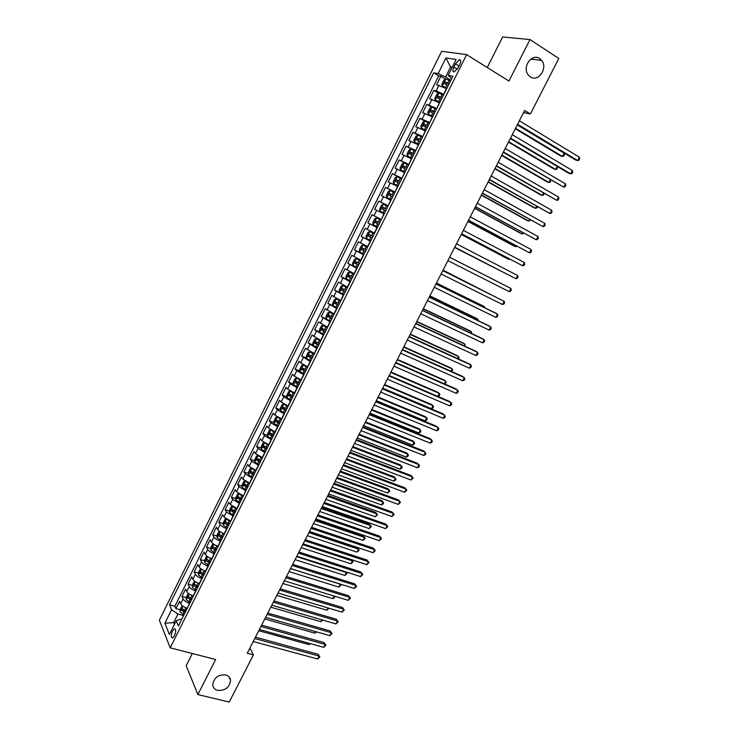 <?xml version="1.0" encoding="UTF-8"?>
<svg xmlns="http://www.w3.org/2000/svg" width="739" height="739" viewBox="0 0 739 739"><rect width="100%" height="100%" fill="white"/><g stroke="black" fill="none" stroke-linecap="round" stroke-linejoin="round"><path stroke-width="1.11" d="M225.626 674.91C228.536 675.751 230.18 677.561 230.559 680.351C229.644 687.353 225.367 690.697 217.737 690.392C214.763 689.552 213.1 687.704 212.74 684.831C213.756 677.848 218.051 674.541 225.626 674.91M539.682 58.575L541.678 60.422C548.209 68.09 538.26 82.528 530.343 76.893L528.145 74.805C521.845 67.037 531.895 52.875 539.682 58.575M174.45 635.863C176.122 631.476 176.076 629.138 174.321 628.834L172.483 631.014C170.82 635.383 170.866 637.729 172.621 638.043L174.45 635.863M192.343 653.525L186.182 665.765L197.876 694.577L229.266 702.05L253.422 654.874L249.921 648.029M441.645 51.305L159.365 620.206L170.21 647.835L466.623 54.631L441.645 51.305M466.623 54.631L508.922 81.068L529.974 39.555L502.631 36.95L487.25 67.517M446.67 88.745L436.647 84.726L440.86 76.274L445.589 79.138M443.843 94.398L436.186 90.832L433.848 90.352L438.652 93.206M433.848 90.352L429.664 98.767L439.613 102.869M432.583 116.947L422.699 112.762L426.874 104.375L431.733 107.22M425.581 130.969L415.761 126.702L419.918 118.342L424.962 121.242M418.607 144.946L408.843 140.586L412.99 132.263L418.708 135.496M411.66 158.857L401.961 154.423L406.09 146.128L413.443 150.22M404.732 172.732L395.097 168.215L399.208 159.947L408.565 165.065M397.831 186.551L388.261 181.951L392.363 173.711L401.73 178.746M390.959 200.315L381.444 195.632L385.536 187.429L394.922 192.389M384.114 214.033L374.664 209.266L378.728 201.091L388.132 205.978M377.287 227.695L367.902 222.855L371.957 214.707L381.37 219.52M367.902 222.855L377.324 227.621M374.571 233.145L365.205 228.277L361.159 236.397L370.608 241.08M367.782 246.743L358.47 241.792L354.452 249.884L363.911 254.493M361.011 260.285L351.773 255.26L347.764 263.324L357.233 267.86M354.277 273.781L345.095 268.682L341.095 276.709L350.582 281.18M347.561 287.231L338.434 282.058L334.453 290.058L341.122 293.134M340.873 300.634L331.802 295.378L327.839 303.35L333.372 305.854M334.204 313.983L325.197 308.653L321.243 316.597L330.573 321.253M327.562 327.285L318.611 321.881L314.675 329.797L319.654 331.968M320.948 340.54L312.052 335.063L308.126 342.942L313.059 345.058M314.352 353.741L305.521 348.189L301.604 356.05L306.491 358.11M307.784 366.904L300.681 362.904L299.009 361.279L295.11 369.103L299.951 371.107M301.235 380.012L294.159 376.003L292.515 374.313L288.635 382.118L293.429 384.058M294.713 393.074L287.656 389.047L286.048 387.31L282.178 395.079L286.935 396.972M288.21 406.099L281.189 402.044L279.601 400.252L275.749 408.002L280.46 409.84M281.735 419.068L274.732 414.995L273.181 413.156L269.347 420.87L274.021 422.662M275.287 431.992L268.303 427.899L266.788 426.015L262.955 433.701L267.592 435.437M268.848 444.869L261.902 440.758L260.414 438.818L256.599 446.485L261.2 448.176M262.447 457.7L255.518 453.58L254.059 451.584L250.253 459.224L254.826 460.868M256.063 470.494L249.163 466.346L247.731 464.304L243.944 471.916L248.48 473.514M249.699 483.232L242.826 479.066L241.422 476.978L237.644 484.562L242.152 486.114M243.362 495.934L236.508 491.749L235.131 489.606L231.372 497.162L235.843 498.677M236.997 508.571L230.217 504.386L228.868 502.197L225.118 509.725L229.57 511.194M230.744 521.189L223.945 516.977L222.624 514.732L218.892 522.242L223.307 523.665M224.471 533.752L224.222 533.678C221.044 532.533 218.864 531.147 217.691 529.521L216.407 527.23L212.684 534.713L217.072 536.098M218.217 546.278L217.968 546.195C214.79 545.068 212.62 543.682 211.465 542.02L210.209 539.682L206.495 547.137L210.864 548.495M211.991 558.749L211.742 558.675C208.555 557.566 206.403 556.171 205.266 554.481L204.029 552.098L200.334 559.525L204.675 560.836M210.107 562.481L206.301 560.864L209.839 563.072M205.784 571.182L205.534 571.108C202.347 570.018 200.195 568.614 199.077 566.896L197.876 564.467L194.191 571.866L198.505 573.141M203.28 574.554L203.992 574.766M199.595 583.57L199.345 583.496C196.158 582.424 194.015 581.011 192.916 579.265L191.743 576.789L188.066 584.161L192.362 585.408M197.775 587.228L196.546 586.618L197.886 587.006M193.433 595.92L193.184 595.846C189.997 594.784 187.863 593.371 186.782 591.597L185.628 589.066L181.97 596.419L186.237 597.629M189.96 598.682L191.798 599.2M523.591 112.522L530.39 113.982L524.644 110.453L247.251 653.248L253.422 654.874M455.455 63.868L453.866 67.064C452.471 70.307 452.601 71.914 454.245 71.895L458.125 67.748L459.732 64.515C461.127 61.282 460.997 59.674 459.353 59.693L455.455 63.868L458.974 66.03M181.591 619.642L180.196 619.264L176.224 620.797L178.404 626.016L452.915 76.228L448.176 75.387L451.695 78.676M176.224 620.797L169.397 634.487L164.899 623.217L171.596 609.74L169.517 604.779L433.654 72.838L438.144 73.623L445.931 57.965L456.129 59.434L448.176 75.387M189.747 603.301L189.489 603.236C186.302 602.183 184.177 600.761 183.106 598.969L181.97 596.419M187.29 608.215L189.489 603.236M195.9 590.988L195.641 590.914C192.454 589.851 190.32 588.429 189.23 586.664L188.066 584.161M202.07 578.619L201.821 578.545C198.634 577.464 196.491 576.06 195.382 574.323L194.191 571.866M208.269 566.213L208.01 566.139C204.832 565.039 202.68 563.635 201.553 561.936L200.334 559.525M214.486 553.76L214.227 553.687C211.049 552.569 208.888 551.174 207.742 549.502L206.495 547.137M220.721 541.271L220.471 541.188C217.284 540.061 215.114 538.676 213.959 537.022L212.684 534.713M226.975 528.736L226.725 528.653C223.547 527.507 221.367 526.122 220.194 524.505L218.892 522.242M233.265 516.155L226.448 511.942L225.118 509.725M239.565 503.527L232.73 499.333L231.372 497.162M245.893 490.853L239.03 486.678L237.644 484.562M252.239 478.142L245.357 473.985L243.944 471.916M258.613 465.385L251.703 461.238L250.253 459.224M265.005 452.573L258.068 448.453L256.599 446.485M271.425 439.723L264.46 435.622L262.955 433.701M277.864 426.828L270.871 422.745L269.347 420.87M284.321 413.886L277.31 409.822L275.749 408.002M290.806 400.898L283.776 396.852L282.178 395.079M297.318 387.855L290.251 383.827L288.635 382.118M303.849 374.775L296.764 370.766L295.11 369.103M310.408 361.648L301.604 356.05M316.985 348.466L308.126 342.942M323.59 335.238L314.675 329.797M330.222 321.964L321.243 316.597M336.873 308.643L327.839 303.35M343.543 295.277L334.453 290.058M350.249 281.864L341.095 276.709M356.965 268.396L347.764 263.324M363.717 254.872L354.452 249.884M370.488 241.311L361.159 236.397M381.379 219.501L383.874 213.904M388.215 205.802L390.719 200.186M395.079 192.057L397.591 186.422M401.97 178.265L404.492 172.603M408.889 164.418L411.42 158.728M415.826 150.516L418.366 144.807M422.791 136.567L425.341 130.831M429.784 122.563L432.343 116.808M436.795 108.504L439.372 102.73M440.86 76.274L438.698 75.886L174.884 606.266L175.891 608.631L180.14 609.804M187.041 608.151C183.845 607.107 181.72 605.684 180.658 603.883L179.54 601.306L175.891 608.631M371.957 214.707L381.139 219.381M378.728 201.091L387.975 205.682M385.536 187.429L394.838 191.928M392.363 173.711L401.73 178.136M399.208 159.947L408.649 164.28M406.09 146.128L415.586 150.387M412.99 132.263L422.551 136.429M419.918 118.342L429.544 122.425M426.874 104.375L436.564 108.365M451.917 67.868L450.578 67.046L445.608 77.022L438.144 73.623M450.91 80.237L445.608 77.022M529.974 39.555L558.813 58.473L530.39 113.982M197.876 694.577L215.649 659.511L170.21 647.835M452.203 67.304L450.578 67.046L445.931 57.965M175.115 623.014L173.683 622.626L174.422 624.409M183.614 615.578L177.96 614.035L173.683 622.626L164.899 623.217M438.698 75.886L433.654 72.838M185.507 611.8L183.54 610.728L185.729 611.356M174.884 606.266L169.517 604.779M171.596 609.74L177.96 614.035M517.318 124.789L575.681 160.003L577.621 160.52L517.586 124.272M579.358 157.185L579.635 158.867L578.942 160.206L577.621 160.52L579.358 157.185L519.36 120.799M450.522 81.022L445.876 78.971L443.862 80.145L441.756 84.375L442.328 86.001L446.984 88.107M442.347 86.047L446.864 88.338M515.295 128.752L560.578 155.938L562.425 156.437L564.125 153.167L517.263 124.9M449.183 83.71L445.026 81.817L444.324 83.544L448.333 85.41M445.645 84.07L446.707 82.833L449.053 83.96M515.545 128.263L562.425 156.437L563.746 156.123L564.42 154.82L564.125 153.167M510.27 138.59L568.753 173.286L570.665 173.85L510.501 138.138M572.402 170.524L572.697 172.178L572.004 173.508L570.665 173.85L572.402 170.524L512.266 134.674M503.241 152.345L563.746 187.124L503.444 151.938M565.474 183.808L565.778 185.443L565.086 186.764L563.746 187.124L565.474 183.808L505.208 148.493M496.239 166.044L556.846 200.352L496.414 165.702M558.564 197.054L558.878 198.652L558.194 199.973L556.846 200.352L558.564 197.054L498.169 162.266M489.255 179.697L549.973 213.534L489.412 179.401M551.691 210.245L552.015 211.825L551.322 213.137L549.973 213.534L551.691 210.245L491.158 175.984M443.455 95.174L438.827 93.105L436.841 94.232L434.735 98.453L435.299 100.107L439.936 102.222M435.317 100.144L439.825 102.444M508.46 142.128L553.834 168.926L555.663 169.462L557.224 166.451M442.116 97.853L437.978 95.95L437.285 97.668L441.275 99.543M438.615 98.213L439.65 96.948L442.005 98.075M508.681 141.703L555.663 169.462L556.984 169.139L557.418 166.561M436.416 109.27L431.807 107.173L429.849 108.273L427.752 112.467L428.315 114.194L432.906 116.3M428.315 114.194L432.814 116.485M501.642 155.467L547.109 181.877L548.92 182.45L550.296 179.789M435.086 111.94L430.948 110.019L430.264 111.737L434.246 113.63M431.613 112.31L432.62 110.998L434.985 112.134M501.836 155.088L548.92 182.45L550.25 182.099L550.777 180.067M429.405 123.311L424.823 121.196L422.874 122.258L420.787 126.443L421.322 128.152L425.913 130.313M424.768 121.224L421.322 128.152L425.83 130.48M494.853 168.751L540.421 194.782L542.204 195.392L543.396 193.082M428.075 125.972L423.946 124.041L423.271 125.75L427.234 127.653M424.639 126.351L425.618 125.011L427.992 126.147M495.019 168.427L542.204 195.392L543.544 195.022L544.163 193.526M422.422 137.306L417.858 135.172L415.928 136.188L413.849 140.355L414.367 142.091L418.939 144.281M414.385 142.137L418.865 144.419M488.082 181.997L533.743 207.641L535.507 208.287L536.523 206.329M421.091 139.957L416.972 138.017L416.306 139.717L420.26 141.629M417.692 140.336L418.643 138.96L421.027 140.105M488.23 181.711L535.507 208.287L536.856 207.899L537.41 206.828M482.308 193.304L543.119 226.679L482.428 193.064M544.828 223.39L545.17 224.942L544.486 226.254L543.119 226.679L544.828 223.39L484.174 189.655M415.457 151.246L410.912 149.093L409.009 150.072L406.94 154.22L407.457 156.031L411.993 158.201M407.457 156.031L411.937 158.312M481.338 195.188L527.092 220.462L528.838 221.137L529.669 219.529M414.136 153.888L410.016 151.938L409.369 153.638L413.304 155.559M410.773 154.275L411.697 152.862L414.08 154.008M481.459 194.957L528.838 221.137L530.556 220.019M475.38 206.855L536.292 239.769L475.473 206.671M538.001 236.498L538.343 238.023L537.669 239.325L536.292 239.769L538.001 236.498L477.209 203.271M408.528 165.139L404.002 162.959L402.118 163.901L400.058 168.039L400.538 169.831L405.064 172.058M400.556 169.878L405.027 172.15M474.623 208.333L520.468 233.228L522.187 233.94L522.842 232.683M407.207 167.771L403.097 165.804L402.459 167.494L406.376 169.434M403.891 168.169L404.778 166.718L407.161 167.864M474.715 208.158L522.187 233.94L523.729 233.164M468.48 220.37L529.494 252.812L468.544 220.231M531.184 249.551L531.544 251.048L530.87 252.35L529.494 252.812L531.184 249.551L470.272 216.841M401.619 178.977L397.111 176.778L395.254 177.683L393.194 181.803L393.675 183.669L398.173 185.877M393.675 183.669L398.136 185.942M467.926 221.441L513.864 245.958L515.563 246.706L516.034 245.791M400.307 181.6L396.196 179.614L395.568 181.314L399.476 183.254M397.046 182.016L397.878 180.519L400.27 181.665M467.99 221.303L515.563 246.706L516.921 246.263M461.598 233.82L522.713 265.809L461.644 233.736M524.404 262.567L524.773 264.035L524.099 265.329L522.713 265.809L524.404 262.567L463.362 230.365M394.728 192.759L390.247 190.542L388.409 191.41L386.358 195.521L386.83 197.405L391.3 199.641M386.83 197.405L391.282 199.678M461.256 234.494L507.277 258.641L508.959 259.417L509.254 258.844M393.425 195.373L389.324 193.387L388.705 195.068L392.603 197.027M390.229 195.817L391.005 194.265L393.407 195.419M461.293 234.411L508.959 259.417L509.808 259.14M454.744 247.232L515.951 278.76L454.762 247.196M517.642 275.527L518.021 276.977L517.346 278.27L515.951 278.76L517.642 275.527L456.48 243.833M509.226 291.674L510.631 291.157L511.296 289.873L510.908 288.45L449.626 257.255L510.908 288.45L509.226 291.674L447.908 260.608M442.79 270.631L504.192 301.327L502.511 304.533L441.081 273.966M442.818 270.576L504.192 301.327L504.598 302.722L503.924 303.997L502.511 304.533M435.973 283.961L497.495 314.149L495.832 317.354L434.273 287.286M436.028 283.85L495.823 313.207L497.495 314.149L497.91 315.525L497.245 316.8L495.832 317.354M429.193 297.235L490.835 326.934L489.172 330.13L427.493 300.551M429.267 297.078L489.181 325.954L490.835 326.934L491.259 328.282L490.594 329.557L489.172 330.13M422.431 310.472L484.184 339.681L482.53 342.859L420.74 313.77M422.532 310.26L482.558 338.665L484.184 339.681L484.627 341.002L483.962 342.268L482.53 342.859M415.688 323.654L477.56 352.374L475.916 355.542L414.006 326.943M415.817 323.396L475.962 351.33L477.56 352.374L478.013 353.667L477.357 354.932L475.916 355.542M408.981 336.79L470.965 365.029L469.32 368.188L407.3 340.06M409.129 336.485L469.385 363.948L470.965 365.029L471.427 366.304L470.771 367.56L469.32 368.188M402.284 349.88L464.388 377.638L462.753 380.779L400.621 353.14M402.469 349.529L462.826 376.521L464.859 378.885L464.203 380.142L462.753 380.779M395.624 362.923L457.838 390.201L456.203 393.333L393.961 366.174M395.827 362.516L456.296 389.056L458.319 391.43L457.663 392.677L456.203 393.333M388.982 375.92L451.307 402.727L449.681 405.85L387.328 379.162M389.213 375.467L449.783 401.545L451.797 403.928L451.15 405.175L449.681 405.85M382.359 388.862L444.795 415.207L443.178 418.32L380.714 392.095M382.617 388.372L443.298 413.988L445.303 416.38L444.656 417.618L443.178 418.32M380.003 211.095L384.456 213.349L380.003 211.095L379.55 209.183L381.592 205.091L383.365 204.278L379.985 211.049M383.365 204.278L387.873 206.495M454.605 247.5L502.492 271.86M386.571 209.1L382.479 207.096L381.869 208.786L385.749 210.744M383.467 209.58L384.16 207.973L386.562 209.128M454.624 247.473L502.714 271.98M381.038 220.185L376.594 217.922L374.802 218.716L372.77 222.799L373.186 224.693L377.629 227.012M495.814 280.737L449.635 257.227L495.814 280.737M377.583 223.732L378.922 224.416L376.825 223.344L377.343 221.617L375.661 220.767L375.061 222.448L377.583 223.732L376.28 226.328M379.744 222.781L375.661 220.767M374.239 233.801L369.805 231.538L368.031 232.295L366.008 236.36L366.424 238.327L370.839 240.618M369.805 231.538L374.23 233.82M490.724 294.528L443.031 270.16M372.936 236.406L368.863 234.374L368.271 236.055L372.123 238.041M372.142 238.004L370.045 236.933L370.544 235.214L368.863 234.374M491.075 294.704L443.003 270.215M367.468 247.362L363.043 245.108L361.288 245.828L359.274 249.874L359.671 251.87L364.059 254.179M363.043 245.108L367.449 247.408M484.036 307.415L484.396 306.731L482.798 305.826L436.444 283.046M366.156 249.985L362.092 247.944L361.51 249.616L365.352 251.611M365.371 251.556L363.283 250.484L363.773 248.766L362.092 247.944M484.719 307.757L484.396 306.731L436.389 283.148M360.724 260.876L356.309 258.622L354.572 259.306L352.558 263.343L352.946 265.366L357.316 267.694M356.309 258.622L360.687 260.941M477.366 320.264L477.893 319.248L476.322 318.306L429.876 295.886M359.403 263.509L355.348 261.458L354.775 263.13L358.6 265.135M358.637 265.052L356.549 263.98L356.438 262.631M478.272 320.698L477.893 319.248L429.802 296.034M353.999 274.335L349.593 272.091L347.875 272.737L345.87 276.765L346.24 278.806L350.591 281.162M349.593 272.091L353.953 274.428M470.725 333.058L471.417 331.719L469.865 330.749L423.336 308.68M352.679 276.986L348.623 274.926L348.06 276.589L351.875 278.603M351.921 278.501L349.833 277.43L349.713 276.109M471.63 333.492L471.417 331.719L423.244 308.874M347.302 287.757L342.905 285.513L341.206 286.122L339.21 290.131L339.57 292.201L343.894 294.575M342.905 285.513L347.247 287.868M464.101 345.815L464.97 344.143L463.427 343.145L416.824 321.437M345.972 290.418L341.926 288.339L341.372 290.002L345.168 292.025M345.233 291.905L343.155 290.833L343.007 289.54M465.007 346.24L464.97 344.143L416.704 321.677M340.624 301.124L336.236 298.879L334.564 299.461L332.568 303.452L332.91 305.549L337.224 307.941M336.236 298.879L340.559 301.263M457.496 358.526L458.531 356.531L457.016 355.496L410.33 334.148M339.293 303.803L335.257 301.706L334.702 303.369L338.49 305.401M338.564 305.253L336.485 304.182L336.328 302.916M458.411 358.942L459.002 357.787L458.531 356.531L410.182 334.425M333.899 314.602L329.594 312.2L333.982 314.435M329.594 312.2L327.94 312.745L325.954 316.726L326.287 318.842M450.919 371.2L452.12 368.881L450.633 367.81L403.854 346.803M332.633 317.133L328.606 315.026L328.061 316.689L331.839 318.731M331.922 318.555L329.853 317.484L329.677 316.246M451.603 371.495L452.61 370.11L452.12 368.881L403.688 347.136M327.349 327.71L322.98 325.474L321.345 325.982L319.368 329.945L319.673 332.097L323.95 334.527M322.98 325.474L327.257 327.894M444.37 383.818L445.737 381.176L444.259 380.077L397.406 359.431M326.001 330.416L321.982 328.301L321.447 329.954L325.206 332.005M325.299 331.811L323.239 330.739L323.054 329.52M444.749 383.984L446.227 382.396L445.737 381.176L397.212 359.801M320.754 340.928L316.384 338.702L314.768 339.173L312.8 343.127L313.096 345.298L317.345 347.746M316.384 338.702L320.643 341.141M437.839 396.4L439.372 393.444L437.913 392.307L390.977 372.003M319.396 343.653L315.377 341.529L314.851 343.182L318.601 345.233M318.712 345.021L316.643 343.949L316.458 342.748M437.922 396.437L439.234 395.855L439.871 394.635L439.372 393.444L390.765 372.428M314.167 354.11L309.817 351.884L308.218 352.318L306.26 356.253L306.537 358.452L310.768 360.918M309.817 351.884L314.057 354.341M382.728 388.141L431.437 408.713L433.026 405.665L431.585 404.501L384.576 384.539M312.809 356.835L308.8 354.702L308.283 356.355L312.015 358.415M312.135 358.184L310.084 357.113L309.881 355.93M431.437 408.713L432.906 408.048L433.534 406.829L433.026 405.665L384.335 385.001M375.772 401.767L438.31 427.641L436.694 430.745L374.119 404.99M376.049 401.231L436.832 426.394L438.827 428.796L438.181 430.033L436.694 430.745M369.195 414.625L431.853 440.038L430.237 443.123L367.56 417.84M369.5 414.043L430.394 438.754L432.37 441.165L431.733 442.393L430.237 443.123M362.646 427.447L425.405 452.388L423.798 455.464L361.011 430.643M362.969 426.809L423.964 451.076L425.941 453.487L425.304 454.725L423.798 455.464M356.124 440.213L418.985 464.692L417.387 467.769L354.498 443.4M356.475 439.529L417.572 463.353L419.53 465.773L418.893 467.002L417.387 467.769M307.618 367.237L303.267 365.011L301.688 365.417L299.738 369.343L299.997 371.56L304.219 374.045M303.267 365.011L307.489 367.486M376.336 400.667L425.119 420.879L426.699 417.84L425.285 416.648L378.192 397.028M306.242 369.98L302.251 367.837L301.743 369.482L305.456 371.551M305.586 371.292L303.535 370.221L303.332 369.066M425.119 420.879L426.588 420.205L427.225 418.985L426.699 417.84L377.934 397.536M301.087 380.317L296.745 378.091L295.184 378.47L293.235 382.377L293.494 384.622L297.688 387.125M296.745 378.091L300.949 380.585M369.953 413.147L418.828 433.008L420.399 429.987L419.004 428.759L371.828 409.48M299.711 383.07L295.72 380.918L295.221 382.553L298.925 384.64M299.064 384.363L297.023 383.292L296.801 382.155M418.828 433.008L420.297 432.315L420.925 431.105L420.399 429.987L371.541 410.034M291.803 391.762L290.242 391.134L288.709 391.476L286.769 395.365L287 397.637L291.175 400.159M291.887 391.799L294.575 393.351M290.242 391.134L294.427 393.647M363.597 425.59L412.547 445.1L414.117 442.079L412.741 440.823L365.491 421.886M293.189 396.122L289.217 393.952L288.718 395.587L292.413 397.684M292.561 397.379L290.519 396.307L290.298 395.189M412.547 445.1L414.034 444.388L414.662 443.178L414.117 442.079L365.186 422.486M284.838 404.547L282.252 404.427L280.312 408.307L280.534 410.598L284.691 413.138M285.568 404.926L288.09 406.339M283.767 404.122L287.933 406.653M357.26 437.987L406.293 457.145L407.854 454.143L406.496 452.85L359.172 434.246M286.704 409.12L282.732 406.94L282.243 408.575L285.928 410.681M286.085 410.348L284.053 409.277L283.822 408.187M406.293 457.145L407.78 456.416L408.408 455.215L407.854 454.143L358.84 434.892M349.621 452.933L412.593 476.96L410.995 480.027L347.995 456.111M349.99 452.203L411.189 475.583L413.147 478.022L410.995 480.027M278.021 417.341L275.813 417.341L273.883 421.212L274.095 423.521L278.233 426.08M279.324 418.015L281.633 419.281M277.31 417.064L281.457 419.613M350.951 450.337L400.058 469.154L401.619 466.161L400.279 464.84L352.873 446.568M280.238 422.071L276.275 419.881L275.795 421.516L279.462 423.623M279.638 423.281L277.596 422.209L277.365 421.128M400.058 469.154L401.554 468.406L402.173 467.214L401.619 466.161L352.521 447.252M343.145 465.616L406.21 489.19L404.621 492.239L341.529 468.775M343.533 464.84L404.833 487.777L406.783 490.225L404.621 492.239M271.296 430.126L269.402 430.209L267.481 434.061L267.675 436.398L271.795 438.975M273.144 431.086L275.194 432.167M270.88 429.969L275.01 432.537M344.651 462.651L393.841 481.126L395.393 478.142L394.072 476.794L346.6 458.845M273.79 434.985L269.837 432.777L269.365 434.412L273.014 436.527M273.199 436.158L271.176 435.086L270.927 434.033M393.841 481.126L395.347 480.359L395.965 479.168L395.393 478.142L346.231 459.575M336.688 478.244L399.864 501.375L398.275 504.414L335.072 481.394M337.104 477.431L398.497 499.934L400.436 502.391L398.275 504.414M264.645 442.883L263.01 443.031L261.098 446.864L261.273 449.173L265.384 451.825M267.047 444.13L268.774 445.017M264.479 442.818L268.59 445.405M338.388 474.918L387.652 493.052L389.194 490.077L387.901 488.701L340.346 471.085M267.37 447.843L263.426 445.626L262.955 447.261L266.594 449.386M266.797 448.998L264.765 447.926L264.525 446.883M387.652 493.052L389.776 491.084L389.194 490.077L339.949 471.851M330.25 490.835L393.527 513.513L391.947 516.543L328.643 493.975M330.693 489.975L392.187 512.044L394.109 514.51L391.947 516.543M262.179 458.226L258.105 455.64L256.645 455.806L254.743 459.63L254.909 462.014L258.992 464.628M261.089 457.173L262.382 457.829M332.134 487.149L381.481 504.94L383.014 501.975L381.74 500.571L334.111 483.278M260.969 460.665L257.043 458.429L256.572 460.055L260.202 462.198M260.405 461.783L258.391 460.711L258.133 459.695M381.481 504.94L382.996 504.146L383.606 502.963L383.014 501.975L333.695 484.091M323.839 503.379L387.218 525.623L385.638 528.634L322.241 506.511M324.301 502.474L385.897 524.117L387.809 526.584L385.638 528.634M251.648 468.397L250.299 468.535L248.406 472.341L248.553 474.752L252.618 477.385M251.814 468.498L255.805 471.011M255.186 470.17L256.017 470.586M325.908 499.333L375.329 516.792L376.862 513.836L375.597 512.395L327.904 495.435M254.595 473.431L250.669 471.196L250.207 472.812L253.828 474.965M254.04 474.53L252.027 473.459L251.768 472.452M375.329 516.792L377.463 514.797L376.862 513.836L327.46 496.294M317.447 515.887L380.927 537.678L379.356 540.689L315.858 519M317.936 514.926L379.624 536.144L381.527 538.629L379.356 540.689M245.237 481.117L243.981 481.218L242.087 485.015L242.226 487.444L246.272 490.096M245.551 481.311L249.44 483.74M249.163 483.047L249.662 483.297M319.701 511.48L369.195 528.607L370.729 525.651L369.482 524.191L321.714 507.545M248.239 486.16L244.332 483.906L243.87 485.532L247.473 487.685M247.704 487.232L245.69 486.16L245.431 485.172M369.195 528.607L371.329 526.602L370.729 525.651L321.253 508.45M311.082 528.339L374.655 549.705L373.093 552.698L309.493 531.452M311.59 527.341L373.38 548.135L375.273 550.62L373.093 552.698M238.854 493.791L237.681 493.855L235.796 497.643L235.917 500.1L239.944 502.76M239.307 494.077L243.103 496.432M245.644 490.77L243.343 495.961M313.512 523.581L363.08 540.375L364.604 537.438L363.385 535.941L315.544 519.619M241.902 498.834L238.004 496.571L237.552 498.197L241.145 500.358M241.385 499.878L239.381 498.816L239.113 497.846M363.08 540.375L365.223 538.361L364.604 537.438L315.063 520.561M304.736 540.754L368.41 561.677L366.849 564.67L303.156 543.858M305.272 539.719L367.144 560.088L369.029 562.582L366.849 564.67M232.48 506.418L231.399 506.455L229.524 510.224L229.635 512.7L233.644 515.379M233.099 506.797L236.794 509.079M307.35 535.646L356.992 552.107L358.507 549.179L357.306 547.654L309.392 531.655M235.593 511.471L231.704 509.199L231.261 510.815L234.845 512.986M235.085 512.496L233.09 511.425L232.822 510.473M356.992 552.107L359.136 550.084L358.507 549.179L308.893 532.634M298.417 553.132L362.184 573.621L360.632 576.596L296.838 556.218M298.972 552.042L360.937 571.995L362.812 574.499L360.632 576.596M226.134 518.99L225.146 519.009L223.27 522.759L223.372 525.263L227.363 527.96M226.901 519.471L230.503 521.679M229.312 524.062L225.432 521.78L224.989 523.397L228.554 525.577M228.813 525.059L224.989 523.397M301.207 547.673L350.914 563.802L352.429 560.883L302.741 544.671M351.487 559.654L353.066 561.76L350.914 563.802M292.117 565.455L355.976 585.519L354.424 588.493L290.547 568.531M292.69 564.328L354.757 583.865L356.623 586.378L354.424 588.493M354.757 583.865L356.623 586.378M219.806 531.526L218.91 531.517L217.044 535.258L217.127 537.78L221.109 540.495M220.739 532.108L224.231 534.232M223.049 536.616L219.178 534.315L218.735 535.932L222.291 538.112M222.559 537.576L218.735 535.932M295.083 559.654L344.864 575.459L346.379 572.549L296.607 556.661M347.025 573.409L345.889 571.894L347.025 573.409L344.864 575.459M285.836 577.741L349.787 597.38L348.245 600.336L284.266 580.808M286.436 576.577L348.586 595.699L350.443 598.211L348.245 600.336M348.586 595.699L350.443 598.211M213.488 544.006L212.703 543.978L210.846 547.71L210.911 550.25L214.873 552.984M214.587 544.698L217.987 546.74M216.804 549.114L212.943 546.805L212.509 548.421L216.056 550.61M216.333 550.056L212.509 548.421M288.977 571.589L338.832 587.08L340.337 584.179L290.501 568.614M340.319 584.078L340.993 585.011L338.832 587.08M340.993 585.011L340.254 584.059M279.582 589.99L343.626 609.204L342.092 612.151L278.021 593.048M280.201 588.78L342.443 607.486L344.291 610.017L342.092 612.151M342.443 607.486L344.291 610.017M207.197 556.439L206.514 556.402L204.657 560.116L204.712 562.684L208.657 565.427M208.463 557.243L211.76 559.211M210.578 561.575L206.735 559.257L206.301 560.864M282.898 583.496L332.818 598.655L334.176 596.04M334.73 596.216L334.388 597.74L332.818 598.655M273.347 602.193L337.483 620.982L335.949 623.919L271.786 605.232M273.984 600.936L336.319 619.245L338.157 621.776L335.949 623.919M336.319 619.245L338.157 621.776M200.925 568.827L200.343 568.781L198.495 572.485L198.542 575.071L202.468 577.833M202.366 569.751L205.562 571.635M204.38 573.991L200.546 571.663L200.121 573.27L203.641 575.478M203.936 574.887L200.121 573.27M276.839 595.357L326.832 610.202L327.996 607.948M328.938 608.225L326.832 610.202M267.13 614.349L331.358 632.723L329.834 635.651L265.578 617.388M267.795 613.056L330.213 630.958L332.042 633.499L329.834 635.651M330.213 630.958L332.042 633.499M194.671 581.159L192.352 584.808L192.389 587.413L196.297 590.193M196.278 582.203L199.373 584.013M198.2 586.369L194.375 584.022L193.96 585.63L197.461 587.847M196.546 586.618L193.96 585.63M270.797 607.181L320.855 621.702L321.834 619.809M322.777 620.086L320.855 621.702M260.932 626.469L325.252 644.426L323.737 647.346L259.389 629.489M261.615 625.129L324.125 642.625L325.945 645.175L323.737 647.346M324.125 642.625L325.945 645.175M188.427 593.454L186.237 597.084L186.256 599.708L190.145 602.507M190.219 594.618L193.212 596.355M192.048 598.692L188.233 596.336L187.817 597.943L191.309 600.17M191.623 599.532L187.817 597.943M264.774 618.959L314.897 633.175L315.701 631.633M316.643 631.9L314.897 633.175M254.761 638.542L319.174 656.093L317.659 659.003L253.228 641.554M255.472 637.166L318.066 654.264L319.876 656.814L317.659 659.003M318.066 654.264L319.876 656.814M182.21 605.694L180.14 609.324L180.14 611.966L184.011 614.783M184.177 606.987L187.078 608.65M185.914 610.977L182.108 608.613L181.692 610.22L185.175 612.455M258.77 630.709L308.967 644.602L309.576 643.42M310.482 643.669L308.967 644.602M193.184 595.846L195.641 590.914M199.345 583.496L201.821 578.545M205.534 571.108L208.01 566.139M211.742 558.675L214.227 553.687M217.968 546.195L220.471 541.188M224.222 533.678L226.725 528.653M230.494 521.106L233.007 516.071M236.794 508.497L239.316 503.444M249.449 483.149L251.99 478.05M255.814 470.401L258.364 465.293M262.197 457.617L264.756 452.48M268.608 444.776L271.176 439.631M275.037 431.899L277.615 426.736M281.485 418.967L284.081 413.785M287.961 405.997L290.566 400.797M294.464 392.982L297.069 387.753M300.985 379.911L303.609 374.673M307.535 366.803L310.158 361.537M314.103 353.639L316.745 348.365M320.698 340.43L323.34 335.137M327.322 327.174L329.973 321.862M333.963 313.872L336.624 308.532M340.624 300.514L343.302 295.166M347.321 287.12L350 281.744M354.036 273.67L356.725 268.275M360.771 260.174L363.477 254.761M367.532 246.623L370.248 241.191M374.322 233.025L377.047 227.575M443.603 94.259L446.43 88.597M436.186 90.832L438.994 85.188M180.658 603.883L183.106 598.969M186.782 591.597L189.23 586.664M192.916 579.265L195.382 574.323M199.077 566.896L201.553 561.936M205.266 554.481L207.742 549.502M211.465 542.02L213.959 537.022M217.691 529.521L220.194 524.505M223.945 516.977L226.448 511.942M230.217 504.386L232.73 499.333M236.508 491.749L239.03 486.678M242.826 479.066L245.357 473.985M249.163 466.346L251.703 461.238M255.518 453.58L258.068 448.453M261.902 440.758L264.46 435.622M268.303 427.899L270.871 422.745M274.732 414.995L277.31 409.822M281.189 402.044L283.776 396.852M287.656 389.047L290.251 383.827M294.159 376.003L296.764 370.766M300.681 362.904L303.295 357.658M307.221 349.769L309.844 344.503M313.789 336.587L316.421 331.294M320.384 323.349L323.026 318.038M326.998 310.066L329.649 304.745M333.631 296.736L336.3 291.388M340.3 283.36L342.97 277.993M346.988 269.929L349.667 264.553M353.695 256.461L356.392 251.057M360.429 242.928L363.135 237.505M367.191 229.358L369.906 223.917M373.98 215.733L376.696 210.273M380.788 202.061L383.523 196.574M387.624 188.334L390.368 182.829M394.487 174.561L397.24 169.037M401.369 160.732L404.131 155.19M408.279 146.858L411.05 141.297M415.216 132.928L417.997 127.348M422.181 118.951L424.971 113.344M429.174 104.92L431.973 99.294M457.293 69.17L453.866 67.064M445.82 78.999L442.328 86.001M446.966 84.708L445.617 87.396M449.155 80.32L447.806 83.008M446.901 82.888L445.174 81.844M438.781 93.132L435.299 100.107M439.908 98.841L438.569 101.52M442.088 94.472L440.749 97.151M439.862 97.003L438.125 95.968M431.761 107.201L428.297 114.148M432.878 112.928L431.548 115.598M435.059 108.568L433.719 111.238M432.842 111.062L431.105 110.046M425.876 126.96L424.546 129.621M428.047 122.619L426.717 125.279M425.858 125.076L424.112 124.078M417.803 135.2L414.367 142.091M418.902 140.937L417.581 143.588M421.064 136.613L419.734 139.265M418.893 139.034L417.147 138.045M410.866 149.112L407.438 155.984M411.946 154.867L410.635 157.499M414.099 150.553L412.778 153.195M411.956 152.936L410.2 151.966M403.956 162.986L400.538 169.831M405.027 168.741L403.716 171.365M407.171 164.446L405.85 167.079M405.037 166.792L403.291 165.841M397.065 176.797L393.665 183.623M398.127 182.561L396.815 185.184M400.261 178.284L398.949 180.907M398.155 180.593L396.4 179.66M390.201 190.56L386.811 197.359M391.254 196.334L389.952 198.948M393.379 192.075L392.076 194.69M391.291 194.348L389.527 193.424M384.4 210.061L383.107 212.656M386.525 205.811L385.222 208.416M384.456 208.056L382.691 207.142M376.548 217.94L373.186 224.693M379.689 219.501L378.396 222.097M376.825 223.344L375.061 222.448M369.768 231.556L366.415 238.281M370.784 237.358L369.491 239.935M372.881 233.136L371.597 235.723M370.045 236.933L368.271 236.055M362.997 245.126L359.662 251.823M364.004 250.927L362.72 253.495M366.101 246.724L364.817 249.302M363.283 250.484L361.51 249.616M356.263 258.641L352.937 265.31M357.26 264.451L355.976 267.01M359.348 260.267L358.064 262.825M356.549 263.98L354.775 263.13M349.547 272.109L346.231 278.751M350.535 277.929L349.261 280.478M352.614 273.753L351.339 276.312M349.833 277.43L348.06 276.589M342.859 285.522L339.561 292.145M343.829 291.351L342.563 293.891M345.907 287.194L344.633 289.743M343.155 290.833L341.372 290.002M336.19 298.898L332.901 305.493M337.16 304.727L335.894 307.258M339.219 300.588L337.954 303.119M336.485 304.182L334.702 303.369M329.557 312.218L326.278 318.795M330.509 318.056L329.243 320.578M332.568 313.927L331.303 316.458M329.853 317.484L328.061 316.689M322.934 325.493L319.673 332.042M323.876 331.331L322.62 333.852M325.927 327.22L324.67 329.742M323.239 330.739L321.447 329.954M316.338 338.711L313.087 345.242M317.271 344.568L316.024 347.071M319.322 340.467L318.066 342.979M316.643 343.949L314.851 343.182M309.77 351.893L306.528 358.397M310.694 357.75L309.447 360.253M312.726 353.667L311.479 356.17M310.084 357.113L308.283 356.355M303.23 365.02L299.997 371.505M304.135 370.886L302.898 373.38M306.168 366.821L304.921 369.315M303.535 370.221L301.743 369.482M296.699 378.1L293.485 384.566M297.605 383.975L296.367 386.46M299.628 379.92L298.39 382.405M297.023 383.292L295.221 382.553M290.205 391.143L287 397.573M291.092 397.019L289.864 399.494M293.106 392.982L291.877 395.457M290.519 396.307L288.718 395.587M283.73 404.131L280.534 410.542M284.607 410.016L283.379 412.482M286.621 405.988L285.383 408.455M284.053 409.277L282.243 408.575M277.273 417.073L274.086 423.465M278.141 422.967L276.922 425.424M280.146 418.958L278.917 421.415M277.596 422.209L275.795 421.516M270.844 429.969L267.666 436.343M271.703 435.871L270.483 438.319M273.698 431.872L272.479 434.32M271.176 435.086L269.365 434.412M264.433 442.827L261.273 449.173M265.292 448.73L264.072 451.169M267.278 444.749L266.058 447.187M264.765 447.926L262.955 447.261M258.05 455.63L254.9 461.949M258.89 461.542L257.68 463.972M260.876 457.57L259.657 460.009M258.391 460.711L256.572 460.055M251.676 468.415L248.553 474.687M252.526 474.309L251.315 476.729M254.493 470.355L253.283 472.775M252.027 473.459L250.207 472.812M245.32 481.163L242.226 487.389M246.17 487.029L244.969 489.44M248.138 483.094L246.937 485.505M245.69 486.16L243.87 485.532M238.983 493.874L235.917 500.035M239.842 499.703L238.651 502.114M241.801 495.777L240.6 498.188M239.381 498.816L237.552 498.197M232.674 506.538L229.635 512.635M233.542 512.339L232.351 514.732M235.492 508.423L234.3 510.825M233.09 511.425L231.261 510.815M226.383 519.157L223.372 525.198M227.261 524.93L226.069 527.313M229.201 521.032L228.009 523.415M220.111 531.729L217.127 537.715M220.998 537.465L219.816 539.849M222.938 533.586L221.746 535.969M213.867 544.255L210.911 550.186M214.763 549.973L213.58 552.338M216.693 546.103L215.511 548.467M207.641 556.744L204.712 562.619M208.546 562.425L207.363 564.79M210.467 558.564L209.285 560.929M201.442 569.187L198.542 575.007M202.347 574.84L201.174 577.187M204.269 570.998L203.096 573.353M195.262 581.584L192.389 587.348M196.177 587.209L195.004 589.556M198.089 583.376L196.916 585.722M189.101 593.934L186.256 599.643M190.025 599.532L188.861 601.869M191.928 595.717L190.764 598.054M182.958 606.248L180.14 611.901M183.891 611.818L182.736 614.146M185.794 608.012L184.63 610.34M183.54 610.728L181.692 610.22M230.559 680.351L228.896 676.73M541.678 60.422L530.842 59.055M175.272 629.083L174.321 628.834M460.637 60.487L459.353 59.693M446.707 82.833L445.026 81.817M439.65 96.938L437.978 95.95M432.62 110.998L430.948 110.019M425.618 125.011L423.946 124.041M418.643 138.96L416.972 138.017M411.697 152.862L410.016 151.938M404.778 166.718L403.097 165.804M397.878 180.519L396.196 179.614M391.005 194.265L389.324 193.387M384.16 207.964L382.479 207.096M356.512 262.022L355.348 261.458M349.501 275.342L348.623 274.926M342.647 288.681L341.926 288.339M335.875 301.992L335.257 301.706M329.16 315.276L328.606 315.026M322.49 328.522L321.982 328.301M315.849 341.732L315.377 341.529"/></g></svg>
